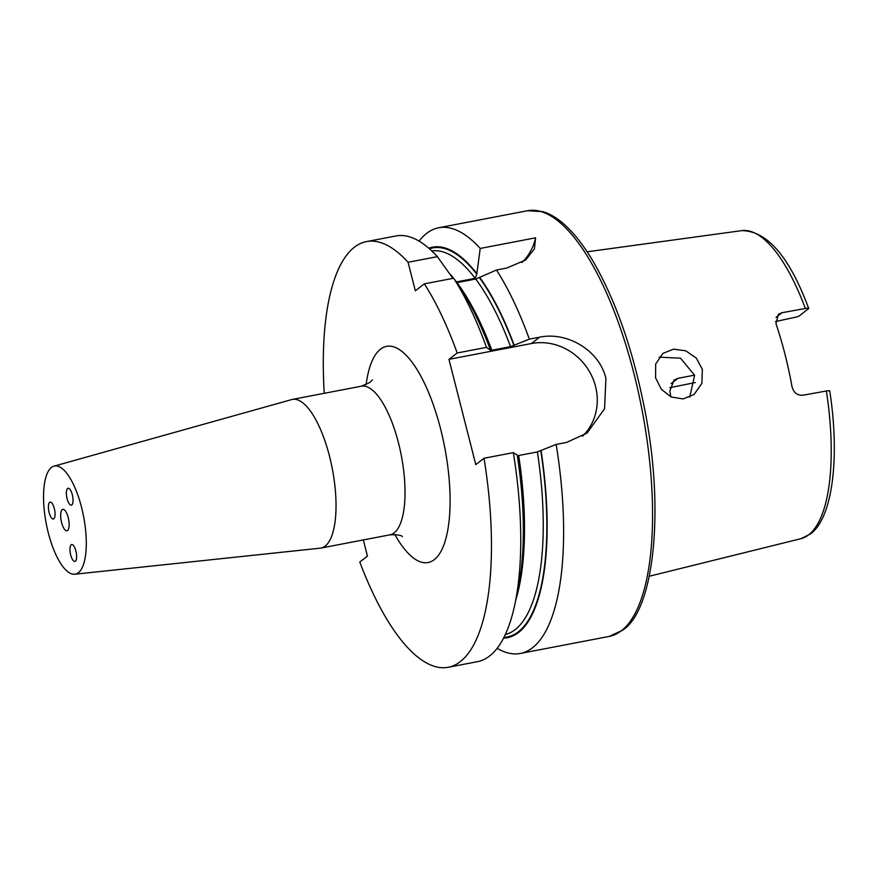 <?xml version="1.0" encoding="UTF-8"?>
<svg xmlns="http://www.w3.org/2000/svg" width="878" height="878" viewBox="0 0 878 878"><rect width="100%" height="100%" fill="white"/><g stroke="black" fill="none" stroke-linecap="round" stroke-linejoin="round"><path stroke-width="1.32" d="M52.252 518.689A8.604 2.974 -100.9 0 0 53.371 519.008A8.604 2.974 -100.9 0 0 54.886 511.468A8.604 2.974 -100.9 0 0 51.209 502.446A8.604 2.974 -100.9 0 0 50.09 502.128A8.604 2.974 -100.9 0 0 48.586 509.679A8.604 2.974 -100.9 0 0 52.252 518.689M66.596 490.572A8.604 2.974 -100.9 0 0 67.54 500.153A8.604 2.974 -100.9 0 0 71.359 505.135A8.604 2.974 -100.9 0 0 72.819 502.82A8.604 2.974 -100.9 0 0 71.886 493.238A8.604 2.974 -100.9 0 0 68.056 488.256A8.604 2.974 -100.9 0 0 66.596 490.572M75.892 550.978A8.604 2.974 -100.9 0 0 71.733 544.525A8.604 2.974 -100.9 0 0 70.701 554.984A8.604 2.974 -100.9 0 0 74.86 561.437A8.604 2.974 -100.9 0 0 75.892 550.978M61.614 522.629A10.92 3.775 79.1 0 1 62.854 509.35A10.92 3.775 79.1 0 1 68.21 517.537A10.92 3.775 79.1 0 1 66.969 530.806A10.92 3.775 79.1 0 1 61.614 522.629M81.522 507.264A55.04 19.009 79.1 0 1 74.729 574.223A55.04 19.009 79.1 0 1 48.312 532.902A55.04 19.009 79.1 0 1 54.019 466.152A55.04 19.009 79.1 0 1 81.522 507.264M54.019 466.152L291.661 399.589A75.684 26.131 79.1 0 1 292.396 399.413A75.684 26.131 79.1 0 1 329.48 456.121A75.684 26.131 79.1 0 1 320.898 548.07A75.684 26.131 79.1 0 1 320.141 548.179L74.729 574.223M659.137 357.159L680.527 358.18L694.608 375.29L689.735 397.119M702.345 369.32L696.298 358.081L685.751 350.805L673.547 349.148L662.857 353.406L655.679 364.03L655.57 377.825L661.353 389.305L671.264 397.01L683.084 398.941L694.048 394.518L701.884 383.368L702.345 369.32M324.245 393.311A216.723 74.839 79.1 0 1 366.554 241.582L395.868 235.962A216.723 74.839 79.1 0 1 437.376 256.65L408.061 262.27L415.338 290.794L424.337 283.846A216.723 74.839 79.1 0 1 457.186 352.978L448.954 359.343L531.388 343.539A55.04 50.891 -127.7 0 1 595.536 386.452A55.04 50.891 -127.7 0 1 582.487 436.234M515.715 600.245A195.3 67.441 79.1 0 0 518.689 455.506L537.402 451.918L556.169 444.422L566.464 442.457L587.064 433.084L604.558 408.753L605.919 378.44C599.334 350.004 566.749 331.39 539.63 337.174L529.335 339.149L510.568 346.645L491.856 350.223L490.187 350.048L486.5 347.359L457.186 352.978M669.837 387.692L695.354 382.545M775.483 321.567L796.84 316.914L799.386 315.871L808.715 308.452C789.487 256.826 767.185 230.881 741.8 230.629A156.877 54.173 79.1 0 1 805.345 308.474L782.024 312.711L776.064 317.32M829.469 391.39C830.237 390.666 829.205 390.534 826.374 390.984L803.063 395.221C797.257 395.572 793.558 392.653 791.956 386.452A158.677 54.787 -100.9 0 0 775.965 323.686L778.391 314.291L782.024 312.711M541.046 450.579A198.823 68.649 79.1 0 1 518.448 632.566A198.823 68.649 79.1 0 1 503.544 638.119M556.169 444.422A216.723 74.839 79.1 0 1 532.342 647.865A216.723 74.839 79.1 0 1 520.314 653.462A216.723 74.839 79.1 0 1 497.124 648.326M419.058 241.099A216.723 74.839 79.1 0 1 426.686 233.35A216.723 74.839 79.1 0 1 438.715 227.753A216.723 74.839 79.1 0 1 480.211 248.441L476.776 274.166L475.174 278.326L456.472 281.915A195.3 67.441 79.1 0 0 454.102 278.875M448.954 359.343L475.788 464.616L484.019 458.261A216.723 74.839 79.1 0 1 460.193 661.694A216.723 74.839 79.1 0 1 448.164 667.291A216.723 74.839 79.1 0 1 359.793 562.03L367.443 556.114L363.316 539.937M484.019 458.261L513.334 452.642A216.723 74.839 79.1 0 1 514.958 603.877A216.723 74.839 79.1 0 1 489.507 656.075A216.723 74.839 79.1 0 1 477.478 661.672L448.164 667.291M452.905 278.37L437.376 256.65M424.337 283.846L453.652 278.227L460.324 288.28A198.823 68.649 79.1 0 1 490.429 349.861M453.652 278.227A216.723 74.839 79.1 0 1 486.5 347.359M491.856 350.223A195.3 67.441 79.1 0 0 457.01 282.639L475.722 279.05L496.487 270.018A216.723 74.839 79.1 0 1 529.335 339.149M479.739 277.415A198.823 68.649 79.1 0 1 514.212 345.306M513.334 452.642L517.263 455.133A198.823 68.649 79.1 0 1 518.02 589.237L514.958 603.877M366.554 241.582A216.723 74.839 79.1 0 1 408.061 262.27M496.487 270.018L506.771 268.042L525.67 259.998L534.417 248.88L535.602 237.817L480.211 248.441M428.804 248.211A198.823 68.649 79.1 0 1 476.513 273.146M694.575 375.147L677.948 378.33L671.132 383.587M670.847 396.812A116.961 40.388 -100.9 0 1 669.881 390.853L674.052 380.119L677.948 378.33M808.429 308.88C809.198 308.156 808.177 308.024 805.345 308.474M535.602 237.817A55.04 50.891 -127.7 0 1 521.927 262.522M320.898 548.07L389.898 534.845A75.684 26.131 -100.9 0 0 394.101 532.891A75.684 26.131 -100.9 0 0 398.48 442.885A75.684 26.131 -100.9 0 0 361.407 386.188L369.836 382.468L372.382 379.922M366.082 384.707A110.079 38.006 79.1 0 1 380.525 349.159A110.079 38.006 79.1 0 1 440.569 428.804A110.079 38.006 79.1 0 1 434.193 559.714A110.079 38.006 79.1 0 1 394.793 534.482M621.262 630.821A216.723 74.839 79.1 0 1 609.233 636.418L622.776 630.141C654.373 609.749 665.096 508.571 644.145 406.69C632.588 349.06 615.796 300.989 593.769 262.489C585.231 247.892 576.462 236.182 567.44 227.358C559.319 219.401 551.154 214.166 542.955 211.653L527.634 210.709A216.723 74.839 79.1 0 1 638.141 391.16A216.723 74.839 79.1 0 1 621.262 630.821M826.374 390.984A156.877 54.173 79.1 0 1 808.594 534.878A156.877 54.173 79.1 0 1 800.857 538.708L649.325 576.231M537.402 451.918A195.3 67.441 79.1 0 1 515.057 629.691A195.3 67.441 79.1 0 1 505.322 634.498M540.804 450.765A198.055 68.385 79.1 0 1 518.261 631.842A198.055 68.385 79.1 0 1 503.939 637.351M479.421 277.667A198.055 68.385 79.1 0 1 513.97 345.493M475.722 279.05A195.3 67.441 79.1 0 1 510.568 346.645M429.452 248.781A198.055 68.385 79.1 0 1 476.776 274.166M431.789 250.921A195.3 67.441 79.1 0 1 475.174 278.326M450.579 274.682A195.3 67.441 79.1 0 1 453.586 278.238M539.63 337.174L531.388 343.539M800.857 538.708L810.361 534.022C832.717 517.921 840.005 457.504 829.754 390.995M520.314 653.462L609.233 636.418M438.715 227.753L527.634 210.709M741.8 230.629L587.13 251.799M292.396 399.413L361.407 386.188M402.365 536.579L402.42 536.612C401.323 535.13 397.141 534.537 389.898 534.845"/></g></svg>
